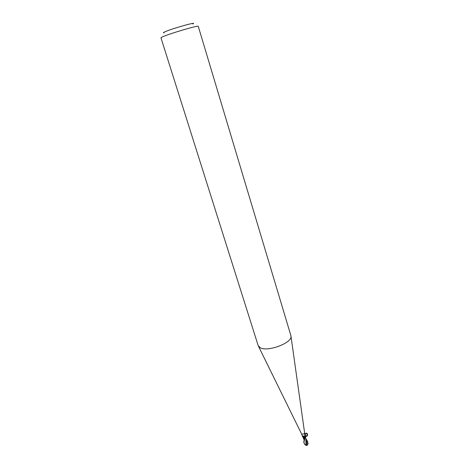 <?xml version="1.0" encoding="UTF-8"?>
<svg xmlns="http://www.w3.org/2000/svg" width="469" height="469" viewBox="0 0 469 469"><rect width="100%" height="100%" fill="white"/><g stroke="black" fill="none" stroke-linecap="round" stroke-linejoin="round"><path stroke-width="0.7" d="M290.88 335.575L290.997 336.326C292.099 343.027 267.459 352.201 260.184 347.728L258.185 345.635L160.961 37.801L162.233 36.987C168.418 33.95 199.12 24.88 198.264 26.328L290.88 335.575M304.592 432.746L304.61 432.864C304.088 433.966 303.115 434.347 301.696 434.007L301.461 433.708M192.806 23.983C198.58 21.07 170.476 29.025 164.496 32.027C163.247 32.625 163.13 32.883 164.138 32.801M301.467 433.731L302.247 435.795L304.944 436.451L302.827 436.522L302.37 435.9M304.328 443.656L303.953 442.179L305.448 436.088L304.926 435.478L305.407 435.924L304.944 436.451M305.442 435.959C308.391 437.888 308.086 431.392 305.331 433.684L305.407 435.924L304.926 435.789L304.598 432.77M303.59 436.592L303.935 436.539L303.39 435.93M302.323 435.865L302.388 436.211M302.827 436.522L302.411 436.252L302.956 436.58L302.423 436.27L303.736 438.949M304.926 435.789L304.703 434.956M304.774 434.241L304.885 433.919M305.114 436.487L303.801 441.681L303.982 442.742M303.806 439.148L304.17 440.332L303.953 436.586L303.443 436.598M303.625 438.597L303.443 436.633L303.959 436.539M305.636 438.157L307.512 441.329L307.928 443.621L307.517 445.005L306.181 445.544L304.322 443.662M307.371 445.157L307.998 443.475L307.6 441.646M307.969 444.12L308.004 443.733M305.817 438.949L306.04 445.409M308.033 443.645L307.986 443.135M306.597 445.521L306.486 441.581L305.87 439.154M306.116 442.877L306.081 441.007M304.926 435.478L304.709 434.833M304.944 433.884C305.647 433.122 306.327 433.139 306.99 433.948C307.365 435.197 306.966 435.894 305.782 436.047L305.401 435.83M304.393 439.418L304.926 436.44M307.623 444.852C307.764 442.601 307.142 440.549 305.753 438.685M304.61 432.864L290.997 336.326M303.009 436.035L302.587 436.006M305.331 433.684C306.439 433.321 306.99 433.409 306.99 433.948M301.508 433.819L258.507 346.315M307.512 441.329L307.705 441.974M307.945 444.231L308.039 443.832M304.217 443.463L304.967 444.712M305.852 439.078L305.442 436.1M306.116 439.869L305.747 438.656M307.517 445.005L307.787 444.682M303.871 442.431L304.064 443.07"/></g></svg>
